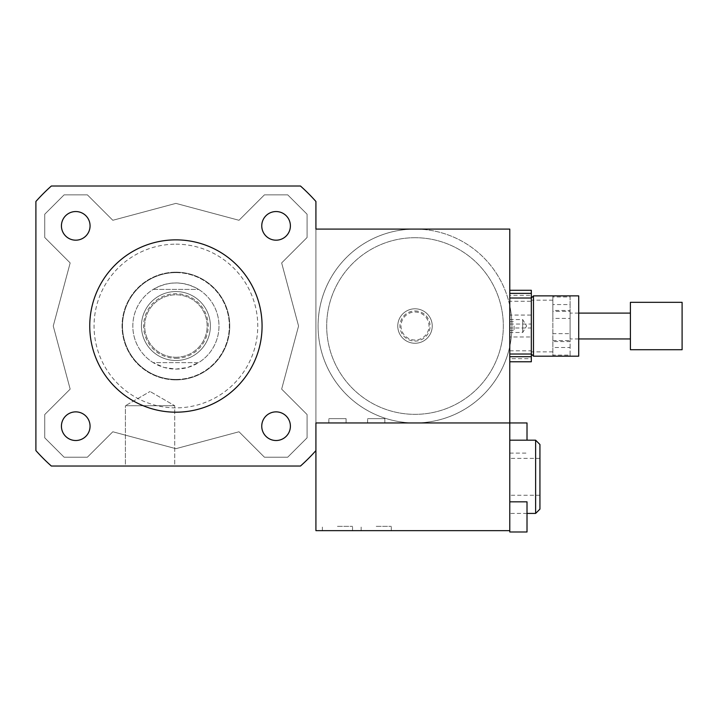 <?xml version="1.0" encoding="UTF-8"?>
<svg xmlns="http://www.w3.org/2000/svg" width="718" height="718" viewBox="0 0 718 718"><rect width="100%" height="100%" fill="white"/><g stroke="black" fill="none" stroke-linecap="round" stroke-linejoin="round"><path stroke-width="0.54" stroke-dasharray="3.59 2.69" d="M75.749 240.18A14.315 14.315 0 0 0 88.152 218.712A14.315 14.315 0 0 0 63.346 218.712A14.315 14.315 0 0 0 75.749 240.18M261.756 225.865A14.315 14.315 0 0 0 283.233 238.268A14.315 14.315 0 0 0 283.233 213.47A14.315 14.315 0 0 0 261.756 225.865M276.071 411.872A14.315 14.315 0 0 0 263.668 433.349A14.315 14.315 0 0 0 288.474 433.349A14.315 14.315 0 0 0 276.071 411.872M90.064 426.187A14.315 14.315 0 0 0 68.587 413.792A14.315 14.315 0 0 0 68.587 438.59A14.315 14.315 0 0 0 90.064 426.187M75.749 411.872A14.315 14.315 0 0 0 63.346 433.349A14.315 14.315 0 0 0 88.152 433.349A14.315 14.315 0 0 0 75.749 411.872A14.315 14.315 0 0 1 88.152 433.349A14.315 14.315 0 0 1 63.346 433.349A14.315 14.315 0 0 1 75.749 411.872M90.064 225.865A14.315 14.315 0 0 0 68.587 213.47A14.315 14.315 0 0 0 68.587 238.268A14.315 14.315 0 0 0 90.064 225.865A14.315 14.315 0 0 1 68.587 238.268A14.315 14.315 0 0 1 68.587 213.47A14.315 14.315 0 0 1 90.064 225.865M276.071 240.18A14.315 14.315 0 0 0 288.474 218.712A14.315 14.315 0 0 0 263.668 218.712A14.315 14.315 0 0 0 276.071 240.18A14.315 14.315 0 0 1 263.668 218.712A14.315 14.315 0 0 1 288.474 218.712A14.315 14.315 0 0 1 276.071 240.18M261.756 426.187A14.315 14.315 0 0 0 283.233 438.59A14.315 14.315 0 0 0 283.233 413.792A14.315 14.315 0 0 0 261.756 426.187A14.315 14.315 0 0 1 283.233 413.792A14.315 14.315 0 0 1 283.233 438.59A14.315 14.315 0 0 1 261.756 426.187M125.408 405.724L174.716 405.724L125.408 405.724L150.062 391.489L125.408 405.724L174.716 405.724L125.408 405.724L125.408 466.036L174.716 466.036L125.408 466.036L174.716 466.036L174.716 405.724L150.062 391.489L174.716 405.724L174.716 466.036L125.408 466.036L125.408 405.724M514.088 326.026L514.088 330.334L514.088 326.026M509.78 326.026L509.78 354.028L509.78 326.026M578.708 295.87L578.708 356.182M533.474 295.87L533.474 356.182M531.32 301.246L531.32 354.028L531.32 324.06L509.78 324.06L509.78 301.246L531.32 301.246L531.32 324.06M346.076 418.648L328.844 418.648L346.076 418.648L328.844 418.648L346.076 418.648L346.076 422.956L328.844 422.956L346.076 422.956L328.844 422.956L346.076 422.956L346.076 418.648M384.848 418.648L367.616 418.648L384.848 418.648L367.616 418.648L384.848 418.648L384.848 422.956L367.616 422.956L384.848 422.956L367.616 422.956L384.848 422.956L384.848 418.648M509.78 530.656L315.92 530.656L315.92 229.096L415.004 229.096A96.93 96.93 0 0 1 498.947 374.491A96.93 96.93 0 0 1 331.061 374.491A96.93 96.93 0 0 1 415.004 229.096A96.93 96.93 0 0 1 498.947 374.491A96.93 96.93 0 0 1 331.061 374.491A96.93 96.93 0 0 1 415.004 229.096L509.78 229.096L509.78 305.706A96.93 96.93 0 0 0 415.004 229.096A96.93 96.93 0 0 1 498.947 374.491A96.93 96.93 0 0 1 331.061 374.491A96.93 96.93 0 0 1 415.004 229.096A96.93 96.93 0 0 0 318.074 326.026A96.93 96.93 0 0 0 509.78 346.345L509.78 531.984M509.78 305.706A96.93 96.93 0 0 1 509.78 346.345L509.78 305.706M415.004 237.712A88.314 88.314 0 0 1 491.489 370.183A88.314 88.314 0 0 1 338.519 370.183A88.314 88.314 0 0 1 415.004 237.712A88.314 88.314 0 0 1 491.489 370.183A88.314 88.314 0 0 1 338.519 370.183A88.314 88.314 0 0 1 415.004 237.712M415.004 308.794A17.232 17.232 0 0 1 429.929 334.642A17.232 17.232 0 0 1 400.079 334.642A17.232 17.232 0 0 1 415.004 308.794A17.232 17.232 0 0 1 429.929 334.642A17.232 17.232 0 0 1 400.079 334.642A17.232 17.232 0 0 1 415.004 308.794A17.232 17.232 0 0 1 429.929 334.642A17.232 17.232 0 0 1 400.079 334.642A17.232 17.232 0 0 1 415.004 308.794A17.232 17.232 0 0 1 429.929 334.642A17.232 17.232 0 0 1 400.079 334.642A17.232 17.232 0 0 1 415.004 308.794M415.004 312.025A14.001 14.001 0 0 1 427.129 333.026A14.001 14.001 0 0 1 402.879 333.026A14.001 14.001 0 0 1 415.004 312.025M415.004 310.948A15.078 15.078 0 0 1 428.063 333.565A15.078 15.078 0 0 1 401.945 333.565A15.078 15.078 0 0 1 415.004 310.948M415.004 422.956L315.92 422.956L415.004 422.956M89.75 326.026A86.16 86.16 0 0 1 218.99 251.408A86.16 86.16 0 0 1 218.99 400.644A86.16 86.16 0 0 1 89.75 326.026M51.346 186.016L300.474 186.016A187.398 187.398 0 0 1 315.92 201.471L315.92 450.59A187.398 187.398 0 0 1 300.474 466.036L51.346 466.036A187.398 187.398 0 0 1 35.9 450.59L35.9 201.471A187.398 187.398 0 0 1 51.346 186.016A187.398 187.398 0 0 0 35.9 201.471L35.9 450.59A187.398 187.398 0 0 0 51.346 466.036L300.474 466.036A187.398 187.398 0 0 0 315.92 450.59L315.92 201.471A187.398 187.398 0 0 0 300.474 186.016L51.346 186.016A187.398 187.398 0 0 0 35.9 201.471L35.9 450.59A187.398 187.398 0 0 0 51.346 466.036L300.474 466.036A187.398 187.398 0 0 0 315.92 450.59L315.92 201.471A187.398 187.398 0 0 0 300.474 186.016L51.346 186.016M53.258 326.026L70.167 262.932L44.731 237.496L44.731 214.233L64.117 194.847L87.381 194.847L112.816 220.282L175.91 203.382L239.004 220.282L264.439 194.847L287.703 194.847L307.089 214.233L307.089 237.496L281.653 262.932L298.562 326.026L281.653 389.12L307.089 414.555L307.089 437.818L287.703 457.204L264.439 457.204L239.004 431.769L175.91 448.678L112.816 431.769L87.381 457.204L64.117 457.204L44.731 437.818L44.731 414.555L70.167 389.12L53.258 326.026L70.167 389.12L44.731 414.555L44.731 437.818L64.117 457.204L87.381 457.204L112.816 431.769L175.91 448.678L239.004 431.769L264.439 457.204L287.703 457.204L307.089 437.818L307.089 414.555L281.653 389.12L298.562 326.026L281.653 262.932L307.089 237.496L307.089 214.233L287.703 194.847L264.439 194.847L239.004 220.282L175.91 203.382L112.816 220.282L87.381 194.847L64.117 194.847L44.731 214.233L44.731 237.496L70.167 262.932L53.258 326.026M175.91 239.866A86.16 86.16 0 0 1 250.528 369.106A86.16 86.16 0 0 1 101.292 369.106A86.16 86.16 0 0 1 175.91 239.866A86.16 86.16 0 0 0 101.292 369.106A86.16 86.16 0 0 0 250.528 369.106A86.16 86.16 0 0 0 175.91 239.866M175.91 244.174A81.852 81.852 0 0 1 246.795 366.952A81.852 81.852 0 0 1 105.025 366.952A81.852 81.852 0 0 1 175.91 244.174M175.91 272.176A53.85 53.85 0 0 1 222.544 352.951A53.85 53.85 0 0 1 129.276 352.951A53.85 53.85 0 0 1 175.91 272.176A53.85 53.85 0 0 1 222.544 352.951A53.85 53.85 0 0 1 129.276 352.951A53.85 53.85 0 0 1 175.91 272.176M153.212 289.408L198.608 289.408C183.476 280.864 168.344 280.864 153.212 289.408L198.608 289.408A43.08 43.08 0 0 1 198.608 362.644L153.212 362.644L164.108 367.463L175.91 369.106A43.08 43.08 0 0 0 218.99 326.026A43.08 43.08 0 0 0 175.91 282.946A43.08 43.08 0 0 0 132.83 326.026A43.08 43.08 0 0 0 175.91 369.106L187.712 367.463L198.608 362.644L153.212 362.644A43.08 43.08 0 0 1 153.212 289.408M175.91 272.607A53.419 53.419 0 0 1 229.329 326.026A53.419 53.419 0 0 1 175.91 379.445A53.419 53.419 0 0 1 122.491 326.026A53.419 53.419 0 0 1 175.91 272.607M175.91 379.445A53.419 53.419 0 0 0 222.176 299.316A53.419 53.419 0 0 0 129.644 299.316A53.419 53.419 0 0 0 175.91 379.445M175.91 358.336A32.31 32.31 0 0 0 203.894 309.871A32.31 32.31 0 0 0 147.926 309.871A32.31 32.31 0 0 0 175.91 358.336M175.91 360.49A34.464 34.464 0 0 0 205.761 308.794A34.464 34.464 0 0 0 146.059 308.794A34.464 34.464 0 0 0 175.91 360.49A34.464 34.464 0 0 0 205.761 308.794A34.464 34.464 0 0 0 146.059 308.794A34.464 34.464 0 0 0 175.91 360.49M175.91 357.259A31.233 31.233 0 0 0 202.961 310.409A31.233 31.233 0 0 0 148.859 310.409A31.233 31.233 0 0 0 175.91 357.259A31.233 31.233 0 0 0 202.961 310.409A31.233 31.233 0 0 0 148.859 310.409A31.233 31.233 0 0 0 175.91 357.259M175.91 379.876A53.85 53.85 0 0 0 222.544 299.101A53.85 53.85 0 0 0 129.276 299.101A53.85 53.85 0 0 0 175.91 379.876A53.85 53.85 0 0 0 222.544 299.101A53.85 53.85 0 0 0 129.276 299.101A53.85 53.85 0 0 0 175.91 379.876M552.86 341.58L552.86 355.105L570.092 355.105L570.092 341.58L552.86 341.58L552.86 333.637L570.092 333.637L570.092 311.433L552.86 311.433L552.86 333.637M570.092 296.956L570.092 295.87L552.86 295.87L552.86 304.567L570.092 304.567L570.092 295.879L552.86 295.879L552.86 296.956L570.092 296.956L570.092 310.472L552.86 310.472L552.86 296.956M552.86 340.628L552.86 318.415L570.092 318.415L570.092 340.628L552.86 340.628L552.86 347.494L570.092 347.494L570.092 356.182L552.86 356.182L552.86 347.494M552.86 355.105L552.86 356.182L570.092 356.182L570.092 355.105M552.86 318.415L552.86 310.472M552.86 304.567L552.86 311.433M552.86 351.676L552.86 300.178L552.86 351.676M570.092 318.415L570.092 310.472M570.092 304.567L570.092 311.433M570.092 347.494L570.092 340.628M522.704 319.618L522.704 332.488L522.704 319.618M509.78 332.443L509.78 319.564L509.78 332.443M509.78 301.246L509.78 315.067L531.32 315.067L531.32 295.349L509.78 295.349M531.32 361.764L531.32 358.677L509.78 358.677L509.78 336.984L531.32 336.984M509.78 350.806L531.32 350.806L531.32 328L509.78 328L509.78 358.677M531.32 350.806L531.32 358.677M531.32 315.067L531.32 328M531.32 290.287L531.32 295.349M531.32 351.676L531.32 300.178L531.32 351.676M509.78 315.067L509.78 328M509.78 336.984L509.78 324.06M682.1 302.332L682.1 349.72M630.404 302.332L630.404 349.72M630.404 338.851L630.404 313.102L630.404 338.851M570.092 338.851L570.092 313.102L570.092 338.851M570.092 333.637L570.092 341.58M337.46 526.348L352.538 526.348L337.46 526.348M337.46 530.656L322.382 530.656L337.46 530.656M376.232 526.348L391.31 526.348L376.232 526.348M376.232 530.656L361.154 530.656L376.232 530.656M527.012 501.828L527.012 531.984M527.012 422.956L527.012 440.188M509.78 476.806L509.78 440.188L509.78 476.806M539.936 476.806L539.936 495.258L539.936 476.806M539.936 444.496L539.936 509.116M535.628 440.188L535.628 513.424M315.92 450.59L315.92 422.956L509.78 422.956M509.78 330.334L514.088 330.334M509.78 321.718L514.088 321.718M328.844 422.956L328.844 418.648L328.844 422.956M367.616 422.956L367.616 418.648L367.616 422.956M509.78 319.564L522.704 319.564L526.59 326.026L522.704 332.488L509.78 332.488M578.708 313.102L570.092 313.102M578.708 338.95L570.092 338.95M552.86 300.178L531.32 300.178M552.86 351.874L531.32 351.874M352.538 530.656L352.538 526.348M322.382 530.656L322.382 526.348M391.31 530.656L391.31 526.348M361.154 530.656L361.154 526.348M509.78 453.112L527.012 453.112M539.936 495.258L509.78 495.258M539.936 458.353L509.78 458.353M527.012 513.424L509.78 513.424"/><path stroke-width="1.08" d="M75.749 240.18A14.315 14.315 0 0 1 63.346 218.712A14.315 14.315 0 0 1 88.152 218.712A14.315 14.315 0 0 1 75.749 240.18M261.756 225.865A14.315 14.315 0 0 1 283.233 213.47A14.315 14.315 0 0 1 283.233 238.268A14.315 14.315 0 0 1 261.756 225.865M276.071 411.872A14.315 14.315 0 0 1 288.474 433.349A14.315 14.315 0 0 1 263.668 433.349A14.315 14.315 0 0 1 276.071 411.872M90.064 426.187A14.315 14.315 0 0 1 68.587 438.59A14.315 14.315 0 0 1 68.587 413.792A14.315 14.315 0 0 1 90.064 426.187M578.708 356.182L578.708 295.87L533.474 295.87L533.474 356.182L578.708 356.182M509.78 361.764L531.32 361.764L531.32 293.375L509.78 293.375M509.78 501.828L527.012 501.828L527.012 531.984L509.78 531.984L509.78 422.956L315.92 422.956L315.92 450.59A187.398 187.398 0 0 1 300.474 466.036L51.346 466.036A187.398 187.398 0 0 1 35.9 450.59L35.9 201.471A187.398 187.398 0 0 1 51.346 186.016L300.474 186.016A187.398 187.398 0 0 1 315.92 201.471L315.92 229.096L509.78 229.096L509.78 422.956L527.012 422.956L527.012 440.188M89.75 326.026A86.16 86.16 0 0 1 218.99 251.408A86.16 86.16 0 0 1 218.99 400.644A86.16 86.16 0 0 1 89.75 326.026M509.78 290.287L531.32 290.287L531.32 293.375M531.32 356.711L509.78 356.711M682.1 349.72L682.1 302.332L630.404 302.332L630.404 349.72L682.1 349.72M535.628 440.188L535.628 513.424L539.936 509.116L539.936 444.496L535.628 440.188L509.78 440.188M315.92 450.59L315.92 530.656L509.78 530.656M509.78 354.028L531.32 354.028L533.474 356.182M509.78 298.024L531.32 298.024L533.474 295.87M630.404 313.102L578.708 313.102M630.404 338.95L578.708 338.95M535.628 513.424L527.012 513.424"/></g></svg>
